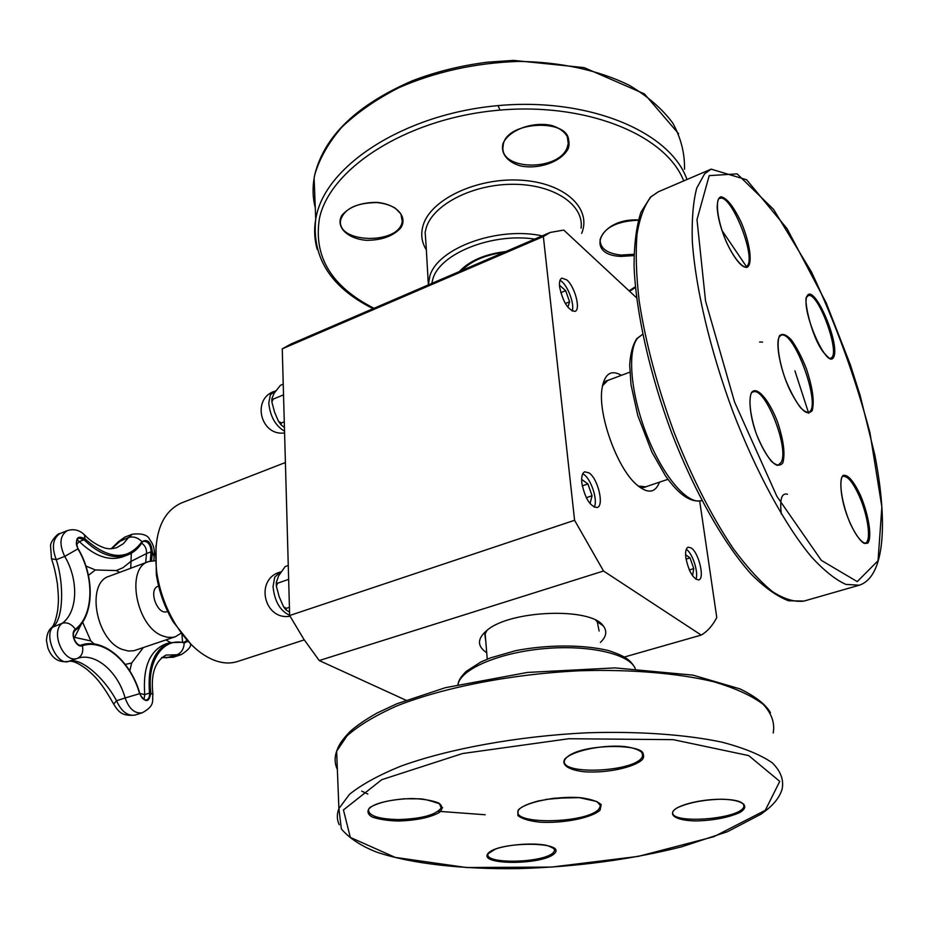 <?xml version="1.0" encoding="UTF-8"?>
<svg xmlns="http://www.w3.org/2000/svg" width="929" height="929" viewBox="0 0 929 929"><rect width="100%" height="100%" fill="white"/><g stroke="black" fill="none" stroke-linecap="round" stroke-linejoin="round"><path stroke-width="1.39" d="M647.977 486.041L643.89 487.574L639.036 486.738M602.689 384.711L605.929 380.983L610.063 379.589M667.974 479.306L645.69 486.819L638.165 486.041M602.456 385.802L607.798 380.437L629.816 372.169M759.574 342L762.57 342.093M155.607 560.675L148.64 561.581C125.473 567.805 136.064 626.413 162.401 635.808L167.255 637.271L172.806 637.352L175.407 636.713L181.376 633.009M167.626 611.41L167.115 611.584C157.361 615.741 147.92 589.23 158.104 586.28L158.615 586.106M784.134 375.734L785.284 378.986M570.522 797.303L545.811 799.404M284.274 421.801L281.394 422.974L278.491 421.336L274.566 412.151L271.895 402.129L273.068 399.168L271.825 398.82L274.101 393.315L280.384 385.338L283.229 384.141M284.437 427.514L280.883 424.658L281.394 422.974M283.531 394.848L273.068 399.168M567.863 307.244L569.593 301.797L565.68 290.672L559.804 285.505L559.537 286.306M569.593 301.797L565.343 303.528M565.68 290.672L560.756 292.693M559.99 280.395C566.876 283.299 575.109 304.155 572.113 311.064M289.418 607.311L286.364 608.332L283.577 606.811L279.176 596.732L276.343 586.164L277.597 583.215L276.273 582.529L278.654 575.783L285.238 566.504L288.257 565.447M289.558 612.176L285.714 609.61L286.364 608.332M288.64 579.371L277.597 583.215M589.265 502.612L590.136 503.239L592.063 495.738L587.918 483.939L581.809 479.515L581.624 480.188M592.063 495.738L586.292 497.7M587.918 483.939L582.262 485.89M582.692 473.871C590.345 476.809 598.415 500.185 594.188 507.199M692.546 575.736L693.777 568.594L689.341 569.953M693.777 568.594L690.003 557.864L686.055 559.095M690.003 557.864L685.59 554.683M686.264 549.306C692.453 552.871 698.875 572.845 695.891 579.266M699.688 501.045L716.77 617.506C712.671 625.554 707.48 631.406 701.221 635.088L603.525 571.01L574.587 520.286L543.36 236.547L550.2 232.447L291.032 344.009L282.253 348.839L289.651 615.521L303.864 639.303L319.228 660.542L405.892 700.187M155.956 545.509L156.316 574.389C158.917 591.32 164.561 607.171 173.247 621.931L191.223 644.54M285.4 462.514L181.074 503.112C160.972 512.703 152.867 535.859 156.78 572.554C159.544 590.542 165.536 607.38 174.78 623.069C185.87 641.196 198.458 653.366 212.544 659.578C221.52 663.318 229.846 663.968 237.499 661.518L304.259 639.895M581.821 482.975C581.229 476.682 582.216 472.954 584.805 471.793L589.125 472.942C598.09 478.807 604.431 505.98 597.138 507.536C590.112 506.56 585.003 498.374 581.821 482.975M559.606 286.945C559.119 282.033 559.862 279.095 561.848 278.119L566.771 279.873C574.888 286.515 580.997 309.787 574.993 311.401C568.107 310.251 562.974 302.099 559.606 286.945M685.892 558.027C685.137 551.791 685.904 548.168 688.192 547.158L691.304 548.017C698.922 552.941 704.983 578.883 698.713 579.951C693.127 578.941 688.842 571.637 685.892 558.027M485.786 641.358L484.857 634.449L486.993 630.338M595.803 620.293L597.312 621.861L599.112 631.035M600.401 642.415C606.416 636.69 607.369 631.174 603.235 625.867C590.949 607.055 510.16 610.063 487.017 630.315C477.076 638.664 476.972 646.154 486.726 652.773M701.221 635.088L624.427 657.012M603.525 571.01L319.228 660.542M550.2 232.447L563.764 230.078L636.574 297.803M621.431 375.316C610.992 369.382 604.512 373.783 602.015 388.543C597.777 413.986 616.717 467.159 636.075 484.195C647.35 494.042 655.154 493.369 659.485 482.163M543.36 236.547L282.253 348.839M574.587 520.286L289.651 615.521M94.189 643.971L90.81 640.94L73.623 637.143M143.263 647.664L131.663 663.016L129.793 670.912M85.898 566.016L95.362 569.976L116.264 570.557L122.976 567.712L130.675 561.557L146.503 553.545C146.77 548.923 145.145 545.474 141.626 543.198M144.018 699.525L144.761 694.613L139.791 693.487M165.919 639.942L170.344 642.45M73.995 638.641L81.357 624.009M76.584 544.487L79.337 541.572L76.944 539.923M131.291 553.254L130.745 568.234M75.133 630.385L75.342 629.247C71.579 624.021 67.248 622.012 62.348 623.208C49.864 631.499 63.799 663.956 77.397 658.359L68.769 661.332C56.855 666.627 42.769 633.694 53.743 626.309C63.242 617.541 64.275 584.562 56.274 559.676C51.501 547.239 52.732 538.53 59.944 533.56L67.202 530.68C59.828 535.557 59.003 544.139 64.716 556.413L77.908 548.865C94.677 576.816 93.875 615.428 75.342 629.247C69.582 633.16 76.05 648.268 82.391 645.736C103.7 638.362 130.931 661.959 139.571 693.673C145.33 703.09 149.081 702.847 150.846 692.941C146.527 660.821 163.55 636.876 184.221 642.961L183.733 642.253L169.74 642.636C154.179 649.406 147.432 666.221 149.499 693.08L152.937 694.265C151.915 701.116 155.561 705.32 142.288 712.787C134.844 713.89 129.119 708.955 125.125 697.969L139.826 693.615C131.059 661.471 103.398 637.457 81.392 644.993L82.391 645.736C83.564 652.019 81.891 656.234 77.397 658.359C95.106 652.042 117.948 671.528 125.125 697.969L116.543 700.745C103.7 676.776 80.115 656.908 68.769 661.332L68.63 661.378C53.545 663.852 49.098 650.927 47.878 647.931L46.45 640.499C46.833 634.426 48.529 630.141 51.536 627.644L50.421 628.736M111.515 548.737L124.869 537.09L132.394 534.198L128.597 537.485C133.346 536.161 137.794 537.554 141.963 541.653L141.858 542.617M188.122 641.265L184.221 642.961C183.896 648.837 181.503 652.762 177.044 654.748L181.178 654.643L173.351 657.244L161.809 657.465M113.652 704.124L116.543 700.745C121.269 711.335 127.401 716.12 134.949 715.109C122.082 716.259 118.726 712.276 113.489 703.799C99.833 679.343 92.366 674.315 86.966 669.414C78.64 663.143 72.52 660.473 68.63 661.378M59.944 533.56C58.492 532.7 51.037 540.388 50.538 545.346L51.49 558.759L56.274 559.676L64.716 556.413C78.756 579.673 77.908 611.863 62.348 623.208L51.536 627.644C53.998 625.565 56.054 619.655 57.726 609.923C58.341 601.226 59.096 602.642 57.401 583.737C55.02 569.489 53.685 565.471 51.49 558.759L51.258 558.108M135.181 715.028L142.288 712.787M166.314 657.895L177.044 654.748L166.001 655.084C155.015 661.204 150.649 674.117 152.879 693.812M84.98 535.336C94.746 545.555 107.056 548.911 106.266 548.284C108.635 549.051 112.119 548.865 116.706 547.692L123.336 543.72L128.597 537.485L118.192 542.048M315.279 207.806C312.794 198.237 312.411 188.355 314.118 178.159L314.815 174.606C319.541 158.476 328.494 142.729 341.651 127.366C357.142 112.56 376.14 99.368 398.657 87.79C435.353 71.742 475.242 62.951 518.301 61.419C560.106 61.837 598.694 70.244 629.061 85.178C647.629 96.175 662.226 108.821 672.828 123.116C680.957 138.003 684.847 153.366 684.51 169.194M686.984 179.506C670.262 131.361 587.023 96.442 495.029 105.906C403.023 114.999 326.811 165.501 316.441 215.644L315.721 219.128C313.909 229.556 314.408 239.636 317.207 249.367M499.465 108.902L498.002 105.616M374.015 308.289C331.409 286.608 313.224 256.59 319.471 218.257C329.795 169.31 403.871 120.073 493.705 110.702C583.505 100.982 665.779 134.148 683.709 180.911M635.355 286.747L629.072 290.835M581.67 233.353C592.11 208.34 564.495 182.56 520.623 180.18C476.891 177.439 430.87 199.375 423.229 225.015C420.489 233.911 421.557 242.237 426.434 250.029M638.362 219.976C599.937 217.688 583.737 255.289 621.164 256.392L633.984 255.591M568.293 148.431C571.416 138.595 564.855 129.445 551.443 125.415C532.201 121.281 508.558 130.257 503.007 143.542C500.429 153.436 507.443 162.203 520.577 165.943C539.192 169.74 562.01 161.483 568.293 148.431M376.907 202.371C360.951 202.406 349.269 206.749 341.849 215.389C335.276 226.85 347.307 238.73 366.351 240.321C381.714 240.309 393.199 236.14 400.829 227.826C407.994 216.643 396.637 204.171 376.907 202.371M426.051 244.733L425.134 232.308L426.272 227.605C433.413 204.299 473.349 183.884 513.795 184.29C554.299 184.43 584.364 205.123 581.055 228.209M542.222 235.885C497.247 226.107 437.478 248.275 429.848 276.041L428.315 284.913M431.753 283.438L432.949 278.7C440.16 253.501 492.045 232.598 534.779 239.09M505.794 251.562C484.996 254.058 469.505 260.724 459.321 271.57M634.008 254.256L621.327 255.08C607.16 253.605 600.076 248.449 600.076 239.624C604.047 227.686 616.798 221.207 638.304 220.173M401.839 216.004L402.245 221.265C399.725 245.105 335.392 243.619 340.734 219.708C344.624 208.526 356.643 202.812 376.802 202.568C384.176 203.254 390.366 205.158 395.371 208.259L400.922 213.995L402.245 221.265L401.909 216.26M567.189 147.525C558.538 171.923 498.246 170.413 503.17 145.772C504.644 119.934 574.354 117.751 568.246 143.681L567.189 147.525M567.387 137.074L568.246 143.681L567.468 137.271M709.21 175.627L737.15 173.886L773.578 209.385L811.54 272.058C835.67 323.536 855.133 377.081 869.95 432.682L881.865 506.979L878.033 560.733L857.235 581.6L821.364 560.396L776.923 496.411L734.549 401.978L705.541 301.008L696.994 219.65L709.21 175.627M704.646 173.781L696.727 188.122C693.139 201.79 691.664 219.499 692.314 241.273C695.449 287.711 710.232 350.558 732.969 411.802C756.38 472.606 785.342 525.617 811.342 556.785C824.011 570.569 835.531 579.777 845.913 584.422L859.337 585.2C885.128 576.514 887.81 522.353 874.897 455.256L860.115 395.394L850.325 364.679L826.171 302.831L787.072 228.685L746.661 179.785L711.149 169.148L704.646 173.781M651.194 196.669L658.301 191.804L650.497 197.064L640.905 212.3C636.388 226.386 634.101 244.269 634.054 265.949C635.831 312.039 649.545 373.574 671.818 433.286C694.822 492.509 724.028 543.906 751.166 574.11C764.497 587.476 776.958 596.36 788.535 600.773L804.061 601.051C794.969 602.375 784.482 599.251 772.603 591.703C760.085 581.531 746.893 567.05 733.051 548.261C711.684 516.478 692.047 477.878 674.129 432.473C657.233 386.371 645.597 342.592 639.198 301.124C636.202 275.367 635.482 252.99 637.039 233.98C639.849 217.293 644.575 204.856 651.194 196.669M721.845 230.253L746.974 267.389M794.922 370.857L808.683 413.242M860.486 495.412C853.6 480.955 847.817 474.289 843.137 475.393C838.237 479.875 841.628 503.344 850.279 523.596C857.444 538.39 863.285 544.893 867.791 543.093C872.331 537.728 868.743 514.875 860.486 495.412M782.799 462.944C785.353 454.002 783.635 440.451 777.643 422.289C769.166 399.76 756.601 385.256 751.456 392.619C748.391 399.83 750.284 416.157 756.345 433.866C760.967 445.316 765.949 454.432 771.291 461.202C776.319 465.708 780.151 466.288 782.799 462.944M726.315 241.865C733.55 257.449 741.679 267.482 746.846 267.424C752.966 265.055 750.237 243.595 741.365 222.716C733.84 206.83 727.082 198.179 721.09 196.762C714.575 198.156 717.002 220.068 726.315 241.865M779.431 335.81C776.458 342.871 778.641 359.755 785.051 378.44C789.905 390.586 795.085 400.353 800.589 407.761C805.722 412.813 809.6 413.753 812.201 410.56C814.605 401.63 812.643 387.625 806.302 368.523C801.681 356.887 796.687 347.33 791.345 339.863C786.236 334.486 782.264 333.128 779.431 335.81M807.255 295.736C799.823 308.068 827.344 371.461 833.731 357.003C840.327 343.835 814.338 283.403 807.255 295.736M781.347 514.016C779.559 499.279 781.603 492.695 787.478 494.24M637.677 338.075L642.659 334.301L636.748 338.644C632.707 344.938 630.35 353.74 629.688 365.074L630.988 384.618L637.793 415.565L651.961 452.249L665.431 475.741C678.739 494.785 690.886 503.042 701.871 500.534C688.18 505.481 663.492 477.262 647.188 435.98C630.756 394.79 626.901 350.79 637.677 338.075M808.114 295.724C818.008 290.568 841.569 355.644 830.7 358.083C830.921 359.929 828.459 357.932 823.315 352.114C810.611 335.671 802.923 295.817 807.08 296.792L808.114 295.724M859.29 496.156C868.162 515.909 871.588 541.804 865.247 543.012C865.305 545.218 856.712 540.179 847.794 517.43C839.421 496.26 839.584 475.183 843.242 476.368C847.724 475.915 853.077 482.511 859.29 496.156M719.58 198.516C731.378 192.082 758.691 263.174 745.813 266.623C745.72 268.69 737.08 265.322 726.315 241.772C720.66 228.418 717.606 216.898 717.153 207.202C717.525 200.734 718.326 197.842 719.58 198.516M781.196 462.247L778.514 464.918C777.619 466.892 768.713 462.793 758.064 438.186C748.402 415.379 748.24 391.539 753.14 391.98C764.822 386.069 789.511 448.115 781.196 462.247M780.871 335.334C794.132 328.75 822.746 409.074 808.311 412.36C807.487 413.591 801.019 412.267 789.824 389.89C780.093 369.475 775.413 342.975 779.245 336.937L780.871 335.334M765.275 810.332L713.925 836.669L638.362 856.375L551.687 867.071L466.509 867.535L395.208 857.397L350.314 837.401L343.44 809.925L381.784 779.675L462.526 753.535L568.862 738.729L673.246 739.658L748.693 755.591L779.756 781.37L765.275 810.332M337.366 769.467C334.661 763.684 334.417 757.599 336.646 751.224L338.899 808.578L341.349 828.923C349.478 838.422 361.369 846.191 377.011 852.241C411.582 863.796 462.27 869.37 517.917 868.615C575.852 866.989 630.477 859.708 681.805 846.76L727.395 831.734L761.176 814.083L767.366 809.38C774.972 803.155 779.872 796.455 782.067 789.267C784.041 780.058 780.778 771.233 772.278 762.814C760.642 754.801 743.862 747.915 721.938 742.155C685.765 734.525 638.676 731.158 587.105 732.795C517.72 736.128 448.289 748.855 400.48 766.297C378.44 775.309 361.439 784.657 349.478 794.341L338.899 808.578C336.704 814.234 336.821 819.633 339.248 824.766M485.182 814.756L438.209 811.284M367.814 794.028L361.729 791.136M770.478 712.706C765.74 704.437 755.591 696.506 740.03 688.912L692.999 675.139L615.01 667.893L527.428 672.433L445.409 687.681L396.799 703.799L376.93 713.1C365.62 719.51 356.69 725.63 350.105 731.46C340.525 741.539 338.806 745.372 336.646 751.224L347.016 735.861C358.745 725.456 375.432 715.446 397.078 705.831C444.039 687.263 512.227 673.92 580.462 670.738C631.174 669.275 677.566 673.188 713.286 681.642C734.944 688.006 751.561 695.542 763.15 704.275C771.662 713.437 775.018 723.006 773.207 732.969M398.181 821.015C416.285 820.446 429.988 817.613 439.312 812.503C442.947 809.101 442.692 805.919 438.546 802.946C432.124 800.415 423.264 798.94 411.965 798.522C393.037 799.137 379.055 802.11 370.009 807.429C366.769 810.889 367.408 814.048 371.925 816.905C378.509 819.308 387.265 820.667 398.181 821.015M564.786 759.098C561.128 765.09 568.966 770.036 584.341 771.778C606.231 773.346 633.88 767.621 642.322 759.608C646.77 753.64 639.616 748.391 623.847 746.463C601.109 744.675 572.206 750.946 564.786 759.098M721.02 799.207C703.021 799.799 688.412 802.668 677.195 807.812C666.035 814.501 675.673 820.725 696.506 820.946C713.727 820.388 728.022 817.648 739.379 812.712C751.201 806.175 742.666 799.521 721.02 799.207M600.064 810.169L601.202 804.665C597.695 801.297 590.484 798.94 579.58 797.593C555.414 796.002 525.349 802.203 518.173 810.1L517.848 815.546C521.819 818.774 529.147 820.981 539.83 822.188C563.032 823.57 591.75 817.926 600.064 810.169M554.671 853.321C566.713 841.151 497.514 841.302 487.922 853.577C478.191 865.491 543.906 865.131 554.671 853.321M441.17 807.626L442.68 807.8M457.939 684.545L458.218 683.5C462.445 668.23 500.638 652.286 545.091 648.558C589.52 644.703 629.467 654.051 635.273 668.566M553.556 852.288C544.882 863.227 482.592 864.585 488.213 853.635L494.832 849.431C502.903 845.587 530.691 841.999 547.007 845.436C557.098 849.257 554.625 850.604 554.497 850.859L553.556 852.288M554.485 848.978L554.497 850.859L554.288 848.723M398.332 819.575C377.975 819.053 368.047 815.627 368.534 809.322C372.366 804.247 384.304 800.728 404.37 798.789L419.188 798.824C422.602 798.661 429.372 800.31 439.51 803.794L441.194 807.975C435.817 814.977 421.534 818.844 398.332 819.575M441.194 805.466L441.194 807.975L441.008 805.199M743.815 804.235L743.92 806.593C740.471 819.738 666.674 824.72 673.026 811.389C677.218 804.944 700.617 799.242 720.916 799.265C736.581 799.463 744.245 801.913 743.92 806.593L743.537 803.91M642.38 752.815L642.531 756.09C638.014 772.138 557.121 775.959 564.786 759.725L565.807 758.436C579.359 742.457 651.008 743.409 642.531 756.09L642.09 752.432M598.857 809.066C587.07 823.57 511.008 825.08 518.254 810.552C520.147 807.266 526.801 804.073 538.228 800.972L553.87 798.243L579.162 797.628L596.836 801.506L600.68 805.733L598.857 809.066M600.157 804.096L600.25 806.953L599.902 803.759M284.541 431.207C275.472 425.854 270.211 416.494 268.771 403.128L270.362 394.86L275.425 390.842M289.639 615.265C280.105 610.864 274.578 601.318 273.045 586.652L274.705 577.164L280.488 571.904M82.623 622.198L90.81 640.94M125.264 664.398L131.663 663.016M175.407 636.713L133.904 650.741L128.33 651.008L122.454 649.487C95.815 640.464 85.7 582.646 109.285 576.224L148.64 561.581M119.667 572.357L116.264 570.557M95.362 569.976L88.441 575.33M145.69 562.672L146.503 553.545L151.067 551.826L150.266 561.07M139.582 693.708L139.826 693.615C141.731 698.364 143.995 700.454 146.631 699.897C148.837 698.945 149.79 696.68 149.499 693.08L144.761 694.613C142.718 667.788 149.499 650.985 165.095 644.215L169.74 642.636L183.733 642.253M182.525 641.974L181.921 633.741M122.93 556.761C109.204 561.36 94.677 556.297 79.337 541.572L84.005 539.761C99.333 554.52 113.849 559.606 127.54 555.019L122.93 556.761M78.768 538.007L84.005 539.761L84.969 538.797C77.2 534.941 74.843 538.297 77.908 548.865L78.082 548.621C75.563 544.44 75.795 540.899 78.768 538.007M142.183 542.164L143.449 541.235C148.28 541.421 150.823 544.951 151.067 551.826L152.356 552.047C151.172 542.118 147.711 538.657 141.963 541.653C127.842 560.884 108.844 559.932 84.969 538.797L84.353 534.709C79.325 529.948 73.612 528.613 67.202 530.68M187.217 640.255L183.977 642.369M151.578 560.802L152.356 552.047L154.191 556.692L153.761 560.617M77.792 548.667L78.082 548.621C95.06 576.955 94.293 616.02 75.307 630.28M373.133 308.672C330.956 287.63 311.819 257.786 315.721 219.128L314.118 178.159L314.815 174.501C324.418 135.994 357.015 104.71 412.604 80.672C436.073 71.696 460.993 65.529 487.353 62.197L513.505 60.385L584.144 67.62L644.424 93.899L678.576 133.695M629.548 291.276L635.424 287.502M426.051 244.768L428.374 284.889M461.887 270.467C471.003 261.026 485.077 254.964 504.11 252.293M711.149 169.148L658.301 191.804M859.337 585.2L804.061 601.051M487.249 659.172L485.147 633.578M458.287 684.464L458.218 683.5C458.578 680.4 461.237 676.358 466.184 671.377L480.676 662.098L490.466 657.906L515.525 650.706C546.159 644.68 582.251 644.285 608.298 650.509C627.284 656.664 630.779 661.053 634.704 667.417M280.895 424.658L278.514 421.348M271.895 402.141L271.825 398.82M273.834 391.504C251.411 399.609 261.026 436.502 284.588 432.926M285.714 609.61L283.577 606.811M276.343 586.164L276.273 582.529M279.675 572.194C254.616 579.696 264.208 620.7 290.022 616.217M173.247 621.931L174.78 623.069M156.316 574.389L156.78 572.554M597.312 621.861L603.235 625.867M185.231 642.229L183.814 642.276M142.137 542.373L143.449 541.235M81.392 644.993C77.084 647.292 70.012 634.739 75.261 630.326M127.54 555.019C133.544 552.697 138.398 548.505 142.091 542.455M154.365 555.612C154.748 549.144 153.239 543.883 149.813 539.83C147.955 535.023 142.137 533.153 132.394 534.198M181.178 654.643C188.146 650.277 191.258 646.677 190.526 643.832M173.351 657.244L161.518 657.709M111.143 548.749L118.575 541.584L124.869 537.09"/></g></svg>
